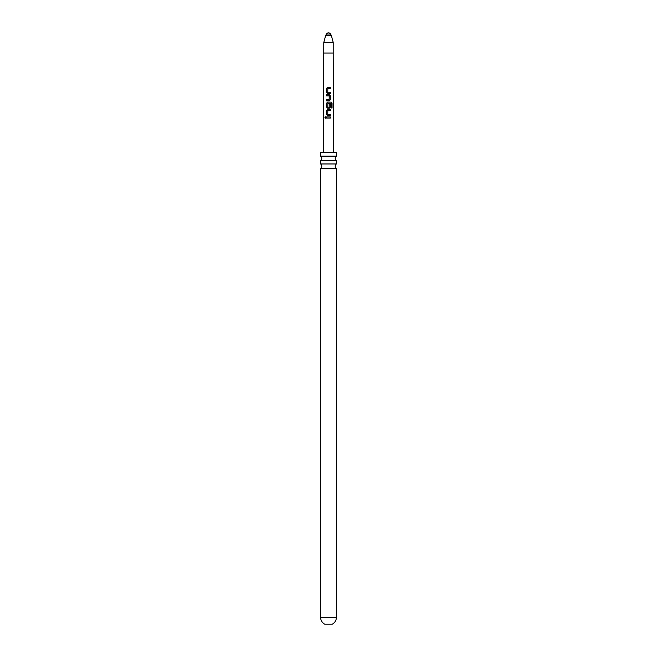 <?xml version="1.0" encoding="UTF-8"?>
<svg xmlns="http://www.w3.org/2000/svg" width="657" height="657" viewBox="0 0 657 657"><rect width="100%" height="100%" fill="white"/><g stroke="black" fill="none" stroke-linecap="round" stroke-linejoin="round"><path stroke-width="0.99" d="M324.928 117.521L325.478 116.806L326.086 117.513L325.47 118.227L324.928 117.521M325.519 118.219L325.034 117.521L325.527 116.815M328.5 118.088L326.619 118.088L326.628 116.946L330.315 116.946L330.315 118.088L328.5 118.088M328.5 115.657L327.662 115.657L326.619 114.589L326.619 110.598L327.662 109.53L330.315 109.53L330.315 110.672L327.818 110.672L327.736 114.433L330.315 114.515L330.315 115.657L328.5 115.657M328.5 108.241L327.662 108.241L326.628 107.173L326.611 103.182L327.662 102.114L331.202 102.122L332.056 103.19L332.056 107.978L331.128 107.978L331.128 103.461L327.827 103.379L327.744 107.148L329.165 107.222L329.247 103.905L330.315 103.905L330.315 107.173L329.313 108.241L328.5 108.241M328.5 95.873L326.619 95.848L326.619 94.707L329.313 94.707L330.315 95.766L330.315 99.765L329.321 100.825L326.611 100.825L326.611 99.683L329.173 99.683L329.239 95.922L328.122 95.856M328.5 93.409L326.619 92.35L326.636 88.35L327.671 87.291L330.315 87.291L330.315 88.432L327.827 88.432L327.753 92.194L330.315 92.267L330.315 93.409L328.5 93.409M326.677 95.848L326.677 94.707L329.313 94.707M326.488 34.016A2.324 2.324 0 0 1 330.512 34.016L326.488 34.016L325.683 35.404L331.317 35.404L333.23 42.549L323.77 42.549L323.433 152.35M330.257 93.409L330.257 92.276L328.5 92.243M329.149 107.222L328.5 107.222M320.583 156.177L320.583 152.35L336.417 152.35L336.417 156.177L320.583 156.177A2.718 2.718 0 0 1 320.583 160.637L336.417 160.637A2.718 2.718 0 0 1 336.417 156.177M336.417 163.963L320.583 163.963A2.718 2.718 0 0 1 320.583 168.422L336.417 168.422A2.718 2.718 0 0 1 336.417 163.963L336.417 160.637M336.417 617.342C336.31 620.348 334.963 622.614 332.376 624.15L324.624 624.15C322.037 622.614 320.69 620.348 320.583 617.342L336.417 617.342L336.417 168.422M327.736 114.433L328.5 114.482M326.677 118.088L326.628 116.946M326.685 116.946L330.315 116.946M330.257 116.946L330.257 118.088M327.687 115.657L326.619 114.589M327.761 114.433L330.257 114.515L330.257 115.657M326.677 114.589L326.685 110.598L327.662 109.53L330.315 109.53M330.257 109.53L330.257 110.672M327.695 108.241L326.685 107.173L326.677 103.182L327.695 102.114L331.112 102.122L332.056 103.19M331.941 103.19L331.941 107.978M329.223 103.905L330.257 103.905L330.315 107.173M330.257 107.173L329.288 108.241M329.288 94.707L330.257 95.766L330.315 99.765M330.257 99.765L329.297 100.825M329.149 99.683L326.611 99.683M326.669 100.825L326.669 99.683M327.695 93.409L326.619 92.35M326.685 92.35L326.693 88.358L327.671 87.291L330.315 87.291M330.257 87.291L330.257 88.432M333.23 42.549L333.23 53.028L323.77 53.028M333.23 53.028L333.567 152.35M330.512 34.016L331.317 35.404M320.583 163.963L320.583 160.637M320.583 617.342L320.583 168.422M325.683 35.404L323.77 42.549"/></g></svg>

